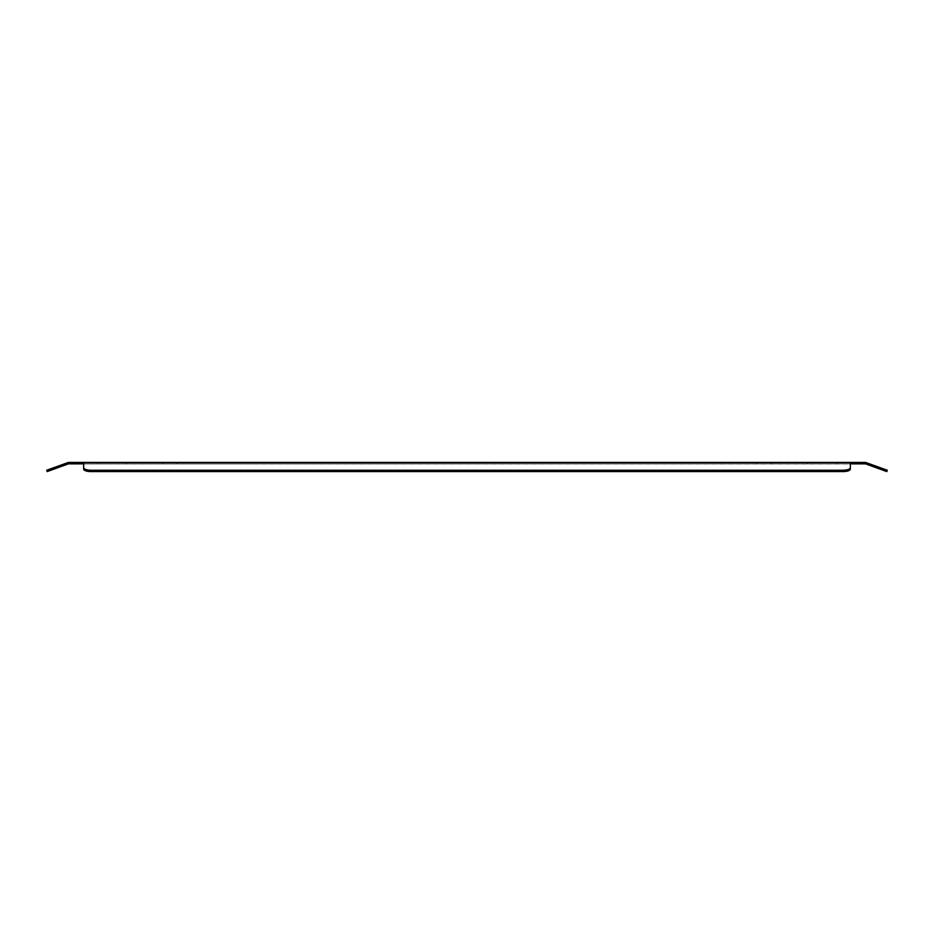 <?xml version="1.0" encoding="UTF-8"?>
<svg xmlns="http://www.w3.org/2000/svg" width="934" height="934" viewBox="0 0 934 934"><rect width="100%" height="100%" fill="white"/><g stroke="black" fill="none" stroke-linecap="round" stroke-linejoin="round"><path stroke-width="0.7" stroke-dasharray="4.67 3.5" d="M83.663 469.113L83.663 462.412L865.059 462.412A2.895 2.895 0 0 1 866.04 462.575L887.3 470.234L886.81 471.588L865.795 463.941A1.448 1.448 0 0 0 865.304 463.859L850.337 463.859L850.337 469.113L850.337 462.412L850.337 463.859L83.663 463.859L850.337 463.859L83.663 463.941L83.663 469.113A7.25 2.475 180 0 0 90.902 471.588L843.098 471.588A7.25 2.475 180 0 0 850.337 469.113M53.518 467.771L54.009 469.113L47.19 471.588L46.7 470.234L67.96 462.575A2.895 2.895 0 0 1 68.941 462.412L83.663 462.412L83.663 463.941L850.337 463.941M177.133 462.412L807.583 462.412L97.428 462.412L177.133 462.412L177.133 463.859L756.867 463.859L162.644 463.859L177.133 463.859L177.133 462.412M807.583 462.412L836.572 462.412L807.583 462.412L807.583 463.859L756.867 463.859L836.572 463.859L807.583 463.859L807.583 462.412M83.663 463.941L68.696 463.859A1.448 1.448 0 0 0 68.205 463.941L54.009 469.113M83.663 467.771C84.095 469.265 86.512 470.082 90.902 470.234L843.098 470.234C847.488 470.082 849.905 469.265 850.337 467.771M162.644 463.859L97.428 463.859L162.644 463.859L162.644 462.412L162.644 463.859M83.663 463.859L83.663 462.412M771.356 462.412L771.356 463.859L771.356 462.412M850.337 462.412L850.337 463.859M756.867 462.412L756.867 463.859L756.867 462.412M83.663 462.575L850.337 462.575M90.902 470.234L90.902 471.588M880.482 467.771L879.991 469.113M843.098 470.234L843.098 471.588M126.417 462.412L126.417 463.859L126.417 462.412M836.572 462.412L836.572 463.859M97.428 462.412L97.428 463.859"/><path stroke-width="1.4" d="M850.337 462.575L83.663 462.575L83.663 467.771C84.095 469.265 86.512 470.082 90.902 470.234L843.098 470.234C847.488 470.082 849.905 469.265 850.337 467.771L850.337 462.412L865.059 462.412A2.895 2.895 0 0 1 866.04 462.575L887.3 470.234L886.81 471.588L865.795 463.941A1.448 1.448 0 0 0 865.304 463.859L850.337 463.859M850.337 462.412L68.941 462.412A2.895 2.895 0 0 0 67.96 462.575L46.7 470.234L47.19 471.588L68.205 463.941A1.448 1.448 0 0 1 68.696 463.859L83.663 463.859M850.337 467.771L850.337 469.113A7.25 2.475 180 0 1 843.098 471.588L90.902 471.588A7.25 2.475 180 0 1 83.663 469.113L83.663 463.941M83.663 467.771L83.663 469.113M850.337 469.113L850.337 463.941M880.482 467.771L879.991 469.113M843.098 470.234L843.098 471.588M90.902 470.234L90.902 471.588M53.518 467.771L54.009 469.113"/></g></svg>
